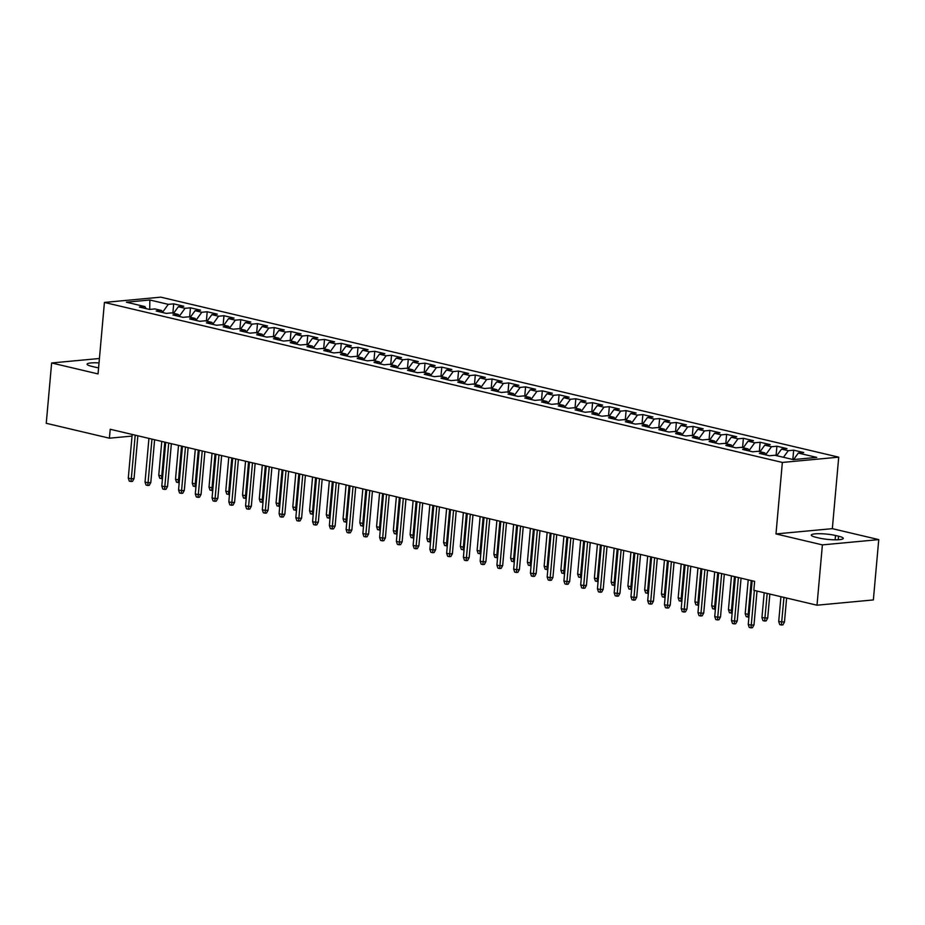 <?xml version="1.0" encoding="UTF-8"?>
<svg xmlns="http://www.w3.org/2000/svg" width="925" height="925" viewBox="0 0 925 925"><rect width="100%" height="100%" fill="white"/><g stroke="black" fill="none" stroke-linecap="round" stroke-linejoin="round"><path stroke-width="1.39" d="M838.721 457.17L160.788 297.156L104.421 302.44L782.353 462.442L838.721 457.17L832.338 528.661L775.982 533.933L822.394 544.883L878.75 539.61L832.338 528.661M878.75 539.61L873.362 599.932L817.006 605.204L822.394 544.883M149.7 309.413L149.862 300.001L126.401 302.197L144.843 306.557L139.432 307.054L149.48 309.436L154.891 308.927L161.597 310.511L156.186 311.008L166.234 313.39L171.645 312.881L178.352 314.465L172.94 314.962L183 317.344L188.399 316.836L195.106 318.42L189.694 318.917L199.754 321.299L205.153 320.79L211.86 322.374L206.448 322.871L216.508 325.253L221.919 324.744L228.614 326.328L223.202 326.826L233.262 329.208L238.673 328.699L245.368 330.283L239.968 330.792L250.016 333.162L255.427 332.653L262.122 334.237L256.722 334.746L266.77 337.116L272.181 336.608L278.887 338.192L273.476 338.7L283.524 341.071L288.935 340.562L295.642 342.146L290.23 342.655L300.29 345.025L305.689 344.516L312.396 346.1L306.984 346.609L317.044 348.979L322.443 348.471L329.15 350.055L323.738 350.563L333.798 352.934L339.197 352.425L345.904 354.009L340.493 354.518L350.552 356.888L355.963 356.379L362.658 357.963L357.258 358.472L367.306 360.842L372.717 360.334L379.412 361.918L374.012 362.427L384.06 364.797L389.471 364.288L396.166 365.872L390.766 366.381L400.814 368.751L406.225 368.243L412.932 369.827L407.52 370.335L417.568 372.706L422.979 372.197L429.686 373.781L424.274 374.29L434.334 376.66L439.733 376.151L446.44 377.735L441.028 378.244L451.088 380.614L456.488 380.106L463.194 381.69L457.783 382.198L467.842 384.569L473.242 384.06L479.948 385.644L474.537 386.153L484.596 388.523L490.007 388.014L496.702 389.598L491.302 390.107L501.35 392.478L506.761 391.969L513.456 393.553L508.056 394.062L518.104 396.432L523.515 395.923L530.222 397.507L524.81 398.016L534.858 400.386L540.269 399.889L546.976 401.462L541.564 401.97L551.612 404.341L557.023 403.843L563.73 405.416L558.318 405.925L568.378 408.295L573.778 407.798L580.484 409.37L575.072 409.879L585.132 412.249L590.532 411.752L597.238 413.325L591.827 413.833L601.886 416.204L607.297 415.707L613.992 417.279L608.592 417.788L618.64 420.158L624.051 419.661L630.746 421.233L625.346 421.742L635.394 424.113L640.805 423.615L647.5 425.199L642.1 425.697L652.148 428.078L657.559 427.57L664.266 429.154L658.854 429.651L668.902 432.033L674.313 431.524L681.02 433.108L675.608 433.605L685.668 435.987L691.067 435.478L697.774 437.062L692.362 437.56L702.422 439.942L707.822 439.433L714.528 441.017L709.117 441.514L719.176 443.896L724.576 443.387L731.282 444.971L725.871 445.468L735.93 447.85L741.341 447.342L748.036 448.926L742.636 449.434L752.684 451.805L758.095 451.296L764.79 452.88L759.39 453.389L769.438 455.759L774.849 455.25L793.28 459.598L816.74 457.401L798.31 453.053L803.709 452.545L793.662 450.174L788.25 450.683L781.556 449.099L786.955 448.59L776.907 446.22L771.496 446.729L764.79 445.145L770.201 444.636L760.153 442.266L754.742 442.774L748.036 441.19L753.447 440.682L743.388 438.311L737.988 438.82L731.282 437.236L736.693 436.727L726.634 434.357L721.234 434.866L714.528 433.282L719.939 432.773L709.88 430.403L704.48 430.911L697.774 429.327L703.185 428.818L693.126 426.448L687.714 426.957L681.02 425.373L686.419 424.864L676.372 422.494L670.96 423.002L664.266 421.418L669.665 420.91L659.618 418.539L654.206 419.048L647.5 417.464L652.911 416.955L642.863 414.585L637.452 415.094L630.746 413.51L636.157 413.001L626.109 410.631L620.698 411.128L613.992 409.555L619.403 409.047L609.344 406.676L603.944 407.173L597.238 405.601L602.649 405.092L592.59 402.722L587.19 403.219L580.484 401.647L585.895 401.138L575.836 398.767L570.424 399.265L563.73 397.692L569.129 397.183L559.082 394.813L553.67 395.31L546.976 393.738L552.375 393.229L542.327 390.859L536.916 391.356L530.222 389.783L535.621 389.275L525.573 386.893L520.162 387.402L513.456 385.817L518.867 385.32L508.819 382.938L503.408 383.447L496.702 381.863L502.113 381.366L492.054 378.984L486.654 379.493L479.948 377.909L485.359 377.412L475.3 375.03L469.9 375.538L463.194 373.954L468.605 373.457L458.546 371.075L453.146 371.584L446.44 370L451.851 369.503L441.792 367.121L436.38 367.63L429.686 366.046L435.085 365.548L425.038 363.167L419.626 363.675L412.932 362.091L418.331 361.583L408.283 359.212L402.872 359.721L396.166 358.137L401.577 357.628L391.529 355.258L386.118 355.767L379.412 354.183L384.823 353.674L374.775 351.303L369.364 351.812L362.658 350.228L368.069 349.719L358.01 347.349L352.61 347.858L345.904 346.274L351.315 345.765L341.256 343.395L335.856 343.903L329.15 342.319L334.561 341.811L324.502 339.44L319.09 339.949L312.396 338.365L317.807 337.856L307.748 335.486L302.336 335.995L295.642 334.411L301.041 333.902L290.993 331.532L285.582 332.04L278.887 330.456L284.287 329.947L274.239 327.577L268.828 328.086L262.122 326.502L267.533 325.993L257.485 323.623L252.074 324.132L245.368 322.547L250.779 322.039L240.731 319.668L235.32 320.177L228.614 318.593L234.025 318.084L223.966 315.714L218.566 316.223L211.86 314.639L217.271 314.13L207.212 311.76L201.812 312.268L195.106 310.684L200.517 310.176L190.458 307.805L185.046 308.314L178.352 306.73L183.751 306.221L173.703 303.851L172.871 313.17M149.862 300.001L168.292 304.36L173.703 303.851M817.006 605.204L753.84 590.3L754.638 581.363L110.214 429.258L109.416 438.196L132.032 436.08M178.352 306.73L173.565 313.332M185.046 308.314L179.392 316.119M144.843 306.557L146.162 308.649M195.106 310.684L190.319 317.287M201.812 312.268L196.146 320.073M161.597 310.511L162.916 312.604M211.86 314.639L207.073 321.241M218.566 316.223L212.912 324.028M178.352 314.465L179.681 316.558M228.614 318.593L223.827 325.195M235.32 320.177L229.666 327.982M195.106 318.42L196.435 320.512M245.368 322.547L240.581 329.15M252.074 324.132L246.42 331.936M211.86 322.374L213.189 324.467M262.122 326.502L257.347 333.104M268.828 328.086L263.174 335.891M228.614 326.328L229.943 328.421M278.887 330.456L274.101 337.058M285.582 332.04L279.928 339.845M245.368 330.283L246.698 332.376M295.642 334.411L290.855 341.013M302.336 335.995L296.682 343.799M262.122 334.237L263.452 336.33M312.396 338.365L307.609 344.967M319.09 339.949L313.436 347.754M278.887 338.192L280.206 340.284M329.15 342.319L324.363 348.922M335.856 343.903L330.19 351.708M295.642 342.146L296.96 344.239M345.904 346.274L341.117 352.876M352.61 347.858L346.956 355.663M312.396 346.1L313.725 348.193M362.658 350.228L357.871 356.83M369.364 351.812L363.71 359.617M329.15 350.055L330.479 352.147M379.412 354.183L374.625 360.785M386.118 355.767L380.464 363.571M345.904 354.009L347.233 356.102M396.166 358.137L391.391 364.739M402.872 359.721L397.218 367.526M362.658 357.963L363.988 360.056M412.932 362.091L408.145 368.693M419.626 363.675L413.972 371.48M379.412 361.918L380.742 364.011M429.686 366.046L424.899 372.648M436.38 367.63L430.726 375.434M396.166 365.872L397.496 367.965M446.44 370L441.653 376.602M453.146 371.584L447.48 379.389M412.932 369.827L414.25 371.919M463.194 373.954L458.407 380.557M469.9 375.538L464.234 383.343M429.686 373.781L431.004 375.874M479.948 377.909L475.161 384.511M486.654 379.493L481 387.297M446.44 377.735L447.769 379.828M496.702 381.863L491.915 388.477M503.408 383.447L497.754 391.252M463.194 381.69L464.523 383.783M513.456 385.817L508.669 392.431M520.162 387.402L514.508 395.206M479.948 385.644L481.278 387.737M530.222 389.783L525.435 396.386M536.916 391.356L531.262 399.161M496.702 389.598L498.032 391.691M546.976 393.738L542.189 400.34M553.67 395.31L548.016 403.115M513.456 393.553L514.786 395.657M563.73 397.692L558.943 404.294M570.424 399.265L564.77 407.069M530.222 397.507L531.54 399.612M580.484 401.647L575.697 408.249M587.19 403.219L581.524 411.024M546.976 401.462L548.294 403.566M597.238 405.601L592.451 412.203M603.944 407.173L598.29 414.978M563.73 405.416L565.059 407.52M613.992 409.555L609.205 416.158M620.698 411.128L615.044 418.933M580.484 409.37L581.813 411.475M630.746 413.51L625.959 420.112M637.452 415.094L631.798 422.887M597.238 413.325L598.567 415.429M647.5 417.464L642.725 424.066M654.206 419.048L648.552 426.841M613.992 417.279L615.322 419.383M664.266 421.418L659.479 428.021M670.96 423.002L665.306 430.796M630.746 421.233L632.076 423.338M681.02 425.373L676.233 431.975M687.714 426.957L682.06 434.762M647.5 425.199L648.83 427.292M697.774 429.327L692.987 435.929M704.48 430.911L698.814 438.716M664.266 429.154L665.584 431.247M714.528 433.282L709.741 439.884M721.234 434.866L715.568 442.67M681.02 433.108L682.338 435.201M731.282 437.236L726.495 443.838M737.988 438.82L732.334 446.625M697.774 437.062L699.103 439.155M748.036 441.19L743.249 447.792M754.742 442.774L749.088 450.579M714.528 441.017L715.857 443.11M764.79 445.145L760.003 451.747M771.496 446.729L765.842 454.533M731.282 444.971L732.612 447.064M781.556 449.099L776.769 455.701M788.25 450.683L783.463 457.285M748.036 448.926L749.366 451.018M798.31 453.053L793.581 459.575M764.79 452.88L766.12 454.973M99.426 358.495L51.638 362.97L46.25 423.292L109.416 438.196M775.982 533.933L782.353 462.442M51.638 362.97L98.05 373.92L104.421 302.44M168.292 304.36L162.638 312.153M819.041 538.026A14.546 2.37 5.1 0 0 834.558 539.795A14.546 2.37 5.1 0 0 843.276 538.408A14.546 2.37 5.1 0 0 838.536 536.199L835.518 535.482A14.546 2.37 5.1 0 0 820.001 533.713A14.546 2.37 5.1 0 0 811.283 535.101A14.546 2.37 5.1 0 0 816.023 537.309L819.041 538.026M99.033 362.912A14.546 2.37 5.1 0 0 87.1 364.184A14.546 2.37 5.1 0 0 91.852 366.381L94.859 367.098A14.546 2.37 5.1 0 0 98.593 367.826M793.662 450.174L792.829 459.494M776.907 446.22L776.075 455.539M760.153 442.266L759.321 451.585M743.388 438.311L742.567 447.631M726.634 434.357L725.801 443.676M709.88 430.403L709.047 439.722M693.126 426.448L692.293 435.767M676.372 422.494L675.539 431.813M659.618 418.539L658.785 427.859M642.863 414.585L642.031 423.904M626.109 410.631L625.277 419.95M609.344 406.676L608.511 415.996M592.59 402.722L591.757 412.041M575.836 398.767L575.003 408.087M559.082 394.813L558.249 404.132M542.327 390.859L541.495 400.178M525.573 386.893L524.741 396.212M508.819 382.938L507.987 392.258M492.054 378.984L491.233 388.303M475.3 375.03L474.467 384.349M458.546 371.075L457.713 380.395M441.792 367.121L440.959 376.44M425.038 363.167L424.205 372.486M408.283 359.212L407.451 368.532M391.529 355.258L390.697 364.577M374.775 351.303L373.943 360.623M358.01 347.349L357.189 356.668M341.256 343.395L340.423 352.714M324.502 339.44L323.669 348.76M307.748 335.486L306.915 344.805M290.993 331.532L290.161 340.851M274.239 327.577L273.407 336.897M257.485 323.623L256.653 332.942M240.731 319.668L239.899 328.988M223.966 315.714L223.133 325.033M207.212 311.76L206.379 321.079M190.458 307.805L189.625 317.125M754.361 590.416L751.262 625.15L754.002 624.895L752.464 627.693L750.938 627.844L751.262 625.15L748.244 624.444L752.141 580.773M754.002 624.895L757.02 591.052M750.938 627.844L749.262 627.451L748.244 624.444M784.469 622.039L782.932 624.849L781.405 624.988L779.729 624.595L778.711 621.588L784.469 622.039L786.608 598.036M781.405 624.988L783.949 597.4M778.711 621.588L780.931 596.694M738.404 577.524L734.508 621.195L737.248 620.941L735.71 623.739L734.184 623.889L734.508 621.195L731.49 620.49L735.387 576.818M737.248 620.941L741.064 578.16M734.184 623.889L732.507 623.485L731.49 620.49M721.639 573.569L717.742 617.241L720.494 616.987L718.945 619.785L717.43 619.935L717.742 617.241L714.736 616.536L718.632 572.864M720.494 616.987L724.31 574.205M717.43 619.935L715.753 619.53L714.736 616.536M767.704 618.085L766.166 620.895L764.651 621.033L762.975 620.64L761.946 617.634L767.704 618.085L769.854 594.081M764.651 621.033L767.183 593.445M761.946 617.634L764.177 592.74M748.903 616.987L746.221 616.686L745.192 613.68L748.209 614.385L751.227 580.553M747.897 617.079L748.209 614.385L749.146 614.304M745.192 613.68L748.209 579.848M704.885 569.615L700.988 613.287L703.728 613.032L702.191 615.83L700.676 615.981L700.988 613.287L697.97 612.581L701.867 568.91M703.728 613.032L707.556 570.251M700.676 615.981L698.999 615.576L697.97 612.581M688.131 565.661L684.234 609.332L686.974 609.078L685.437 611.876L683.91 612.026L684.234 609.332L681.216 608.615L685.113 564.955M686.974 609.078L690.79 566.297M683.91 612.026L682.245 611.622L681.216 608.615M732.149 613.032L729.455 612.732L728.438 609.725L731.455 610.431L734.473 576.599M731.132 613.125L731.455 610.431L732.392 610.35M728.438 609.725L731.455 575.893M715.395 609.078L712.701 608.777L711.683 605.771L714.701 606.476L717.719 572.644M714.378 609.17L714.701 606.476L715.638 606.395M711.683 605.771L714.701 571.939M671.377 561.706L667.48 605.378L670.22 605.123L668.683 607.922L667.156 608.072L667.48 605.378L664.462 604.661L668.359 561.001M670.22 605.123L674.036 562.342M667.156 608.072L665.48 607.667L664.462 604.661M698.641 605.123L695.947 604.823L694.929 601.817L697.947 602.522L700.965 568.69M697.623 605.216L697.947 602.522L698.884 602.441M694.929 601.817L697.947 567.985M654.622 557.752L650.726 601.423L653.466 601.169L651.928 603.967L650.402 604.118L650.726 601.423L647.708 600.707L651.605 557.047M653.466 601.169L657.282 558.388M650.402 604.118L648.726 603.713L647.708 600.707M681.887 601.169L679.193 600.868L678.175 597.862L681.193 598.567L684.211 564.736M680.869 601.262L681.193 598.567L682.13 598.487M678.175 597.862L681.193 564.03M637.868 553.798L633.972 597.469L636.712 597.215L635.174 600.013L633.648 600.163L633.972 597.469L630.954 596.752L634.851 553.092M636.712 597.215L640.528 554.433M633.648 600.163L631.972 599.758L630.954 596.752M665.133 597.215L662.439 596.914L661.421 593.908L664.439 594.613L667.457 560.781M664.115 597.307L664.439 594.613L665.364 594.532M661.421 593.908L664.439 560.076M621.114 549.843L617.218 593.515L619.958 593.26L618.42 596.058L616.894 596.197L617.218 593.515L614.2 592.798L618.097 549.138M619.958 593.26L623.774 550.479M616.894 596.197L615.218 595.804L614.2 592.798M648.379 593.26L645.685 592.96L644.667 589.953L647.673 590.659L650.703 556.827M647.361 593.353L647.673 590.659L648.61 590.578M644.667 589.953L647.685 556.122M604.36 545.889L600.452 589.56L603.204 589.306L601.666 592.104L600.14 592.243L600.452 589.56L597.446 588.843L601.343 545.183M603.204 589.306L607.02 546.525M600.14 592.243L598.463 591.85L597.446 588.843M631.613 589.306L628.931 589.005L627.902 585.999L630.919 586.704L633.937 552.873M630.607 589.398L630.919 586.704L631.856 586.623M627.902 585.999L630.931 552.167M587.595 541.934L583.698 585.606L586.438 585.352L584.901 588.15L583.386 588.288L583.698 585.606L580.692 584.889L584.588 541.229M586.438 585.352L590.266 542.559M583.386 588.288L581.709 587.895L580.692 584.889M614.859 585.34L612.177 585.051L611.147 582.045L614.165 582.75L617.183 548.918M613.842 585.444L614.165 582.75L615.102 582.669M611.147 582.045L614.165 548.213M570.841 537.98L566.944 581.652L569.684 581.397L568.147 584.195L566.632 584.334L566.944 581.652L563.926 580.935L567.823 537.275M569.684 581.397L573.512 538.604M566.632 584.334L564.955 583.941L563.926 580.935M598.105 581.386L595.411 581.085L594.393 578.09L597.411 578.796L600.429 544.964M597.087 581.49L597.411 578.796L598.348 578.715M594.393 578.09L597.411 544.258M554.087 534.026L550.19 577.697L552.93 577.443L551.393 580.241L549.866 580.38L550.19 577.697L547.172 576.98L551.069 533.32M552.93 577.443L556.746 534.65M549.866 580.38L548.19 579.987L547.172 576.98M581.351 577.431L578.657 577.131L577.639 574.136L580.657 574.841L583.675 541.009M580.333 577.535L580.657 574.841L581.594 574.76M577.639 574.136L580.657 540.293M537.332 530.071L533.436 573.743L536.176 573.488L534.638 576.287L533.112 576.425L533.436 573.743L530.418 573.026L534.315 529.354M536.176 573.488L539.992 530.696M533.112 576.425L531.436 576.032L530.418 573.026M564.597 573.477L561.903 573.176L560.885 570.17L563.903 570.887L566.921 537.055M563.579 573.581L563.903 570.887L564.84 570.794M560.885 570.17L563.903 536.338M520.578 526.117L516.682 569.788L519.422 569.534L517.884 572.332L516.358 572.471L516.682 569.788L513.664 569.072L517.561 525.4M519.422 569.534L523.238 526.741M516.358 572.471L514.682 572.078L513.664 569.072M547.843 569.523L545.149 569.222L544.131 566.216L547.149 566.933L550.167 533.101M546.825 569.627L547.149 566.933L548.074 566.84M544.131 566.216L547.149 532.384M503.824 522.163L499.928 565.834L502.668 565.568L501.13 568.378L499.604 568.517L499.928 565.834L496.91 565.117L500.807 521.446M502.668 565.568L506.484 522.787M499.604 568.517L497.928 568.123L496.91 565.117M531.089 565.568L528.395 565.268L527.377 562.261L530.383 562.978L533.413 529.146M530.071 565.672L530.383 562.978L531.32 562.886M527.377 562.261L530.395 528.429M487.07 518.208L483.174 561.88L485.914 561.614L484.376 564.423L482.85 564.562L483.174 561.88L480.156 561.163L484.053 517.491M485.914 561.614L489.73 518.832M482.85 564.562L481.173 564.169L480.156 561.163M514.335 561.614L511.641 561.313L510.623 558.307L513.629 559.024L516.659 525.192M513.317 561.718L513.629 559.024L514.566 558.931M510.623 558.307L513.641 524.475M470.305 514.254L466.408 557.925L469.16 557.659L467.611 560.469L466.096 560.608L466.408 557.925L463.402 557.208L467.298 513.537M469.16 557.659L472.976 514.878M466.096 560.608L464.419 560.215L463.402 557.208M497.569 557.659L494.887 557.359L493.858 554.352L496.875 555.069L499.893 521.238M496.563 557.752L496.875 555.069L497.812 554.977M493.858 554.352L496.887 520.521M453.551 510.299L449.654 553.971L452.394 553.705L450.857 556.515L449.342 556.653L449.654 553.971L446.636 553.254L450.544 509.583M452.394 553.705L456.222 510.924M449.342 556.653L447.665 556.26L446.636 553.254M480.815 553.705L478.121 553.404L477.103 550.398L480.121 551.115L483.139 517.283M479.797 553.798L480.121 551.115L481.058 551.023M477.103 550.398L480.121 516.566M436.797 506.345L432.9 550.017L435.64 549.751L434.103 552.56L432.576 552.699L432.9 550.017L429.882 549.3L433.779 505.628M435.64 549.751L439.467 506.969M432.576 552.699L430.911 552.306L429.882 549.3M464.061 549.751L461.367 549.45L460.349 546.444L463.367 547.161L466.385 513.329M463.043 549.843L463.367 547.161L464.304 547.068M460.349 546.444L463.367 512.612M420.042 502.391L416.146 546.062L418.886 545.796L417.348 548.606L415.822 548.745L416.146 546.062L413.128 545.345L417.025 501.674M418.886 545.796L422.702 503.015M415.822 548.745L414.146 548.352L413.128 545.345M447.307 545.796L444.613 545.496L443.595 542.489L446.613 543.206L449.631 509.374M446.289 545.889L446.613 543.206L447.55 543.114M443.595 542.489L446.613 508.658M403.288 498.436L399.392 542.096L402.132 541.842L400.594 544.652L399.068 544.79L399.392 542.096L396.374 541.391L400.271 497.719M402.132 541.842L405.948 499.061M399.068 544.79L397.392 544.397L396.374 541.391M430.553 541.842L427.859 541.541L426.841 538.535L429.859 539.252L432.877 505.42M429.535 541.934L429.859 539.252L430.796 539.159M426.841 538.535L429.859 504.703M386.534 494.482L382.638 538.142L385.378 537.887L383.84 540.697L382.314 540.836L382.638 538.142L379.62 537.437L383.517 493.765M385.378 537.887L389.194 495.106M382.314 540.836L380.637 540.443L379.62 537.437M413.799 537.887L411.105 537.587L410.087 534.581L413.105 535.298L416.123 501.466M412.781 537.98L413.105 535.298L414.03 535.205M410.087 534.581L413.105 500.749M369.78 490.528L365.884 534.188L368.624 533.933L367.086 536.743L365.56 536.882L365.884 534.188L362.866 533.482L366.762 489.811M368.624 533.933L372.44 491.152M365.56 536.882L363.883 536.488L362.866 533.482M353.026 486.573L349.13 530.233L351.87 529.979L350.332 532.788L348.806 532.927L349.13 530.233L346.112 529.528L350.008 485.856M351.87 529.979L355.686 487.197M348.806 532.927L347.129 532.534L346.112 529.528M336.261 482.619L332.364 526.279L335.116 526.024L333.567 528.834L332.052 528.973L332.364 526.279L329.358 525.573L333.254 481.902M335.116 526.024L338.932 483.243M332.052 528.973L330.375 528.58L329.358 525.573M319.507 478.664L315.61 522.324L318.35 522.07L316.812 524.88L315.298 525.018L315.61 522.324L312.592 521.619L316.489 477.947M318.35 522.07L322.178 479.289M315.298 525.018L313.621 524.625L312.592 521.619M302.752 474.71L298.856 518.37L301.596 518.116L300.058 520.914L298.532 521.064L298.856 518.37L295.838 517.665L299.735 473.993M301.596 518.116L305.412 475.334M298.532 521.064L296.867 520.671L295.838 517.665M285.998 470.756L282.102 514.416L284.842 514.161L283.304 516.959L281.778 517.11L282.102 514.416L279.084 513.71L282.981 470.039M284.842 514.161L288.658 471.38M281.778 517.11L280.102 516.717L279.084 513.71M269.244 466.801L265.348 510.461L268.088 510.207L266.55 513.005L265.024 513.155L265.348 510.461L262.33 509.756L266.227 466.084M268.088 510.207L271.904 467.426M265.024 513.155L263.347 512.762L262.33 509.756M397.045 533.933L394.351 533.632L393.333 530.626L396.339 531.343L399.369 497.511M396.027 534.026L396.339 531.343L397.276 531.251M393.333 530.626L396.351 496.794M380.279 529.979L377.597 529.678L376.567 526.672L379.585 527.389L382.603 493.557M379.273 530.071L379.585 527.389L380.522 527.296M376.567 526.672L379.597 492.84M363.525 526.024L360.842 525.724L359.813 522.717L362.831 523.434L365.849 489.603M362.507 526.117L362.831 523.434L363.768 523.342M359.813 522.717L362.831 488.886M346.771 522.07L344.077 521.769L343.059 518.763L346.077 519.48L349.095 485.648M345.753 522.163L346.077 519.48L347.014 519.387M343.059 518.763L346.077 484.931M330.017 518.116L327.323 517.815L326.305 514.809L329.323 515.526L332.341 481.694M328.999 518.208L329.323 515.526L330.26 515.433M326.305 514.809L329.323 480.977M313.263 514.161L310.569 513.861L309.551 510.854L312.569 511.571L315.587 477.739M312.245 514.254L312.569 511.571L313.506 511.479M309.551 510.854L312.569 477.022M296.509 510.207L293.815 509.906L292.797 506.9L295.815 507.617L298.833 473.773M295.491 510.299L295.815 507.617L296.752 507.524M292.797 506.9L295.815 473.068M252.49 462.835L248.594 506.507L251.334 506.252L249.796 509.051L248.27 509.201L248.594 506.507L245.576 505.802L249.472 462.13M251.334 506.252L255.15 463.471M248.27 509.201L246.593 508.808L245.576 505.802M279.755 506.252L277.061 505.952L276.043 502.946L279.061 503.651L282.079 469.819M278.737 506.345L279.061 503.651L279.986 503.57M276.043 502.946L279.061 469.114M235.736 458.881L231.84 502.553L234.58 502.298L233.042 505.096L231.516 505.247L231.84 502.553L228.822 501.847L232.718 458.176M234.58 502.298L238.396 459.517M231.516 505.247L229.839 504.842L228.822 501.847M263.001 502.298L260.307 501.998L259.289 498.991L262.295 499.697L265.325 465.865M261.983 502.391L262.295 499.697L263.232 499.616M259.289 498.991L262.307 465.159M218.982 454.927L215.074 498.598L217.826 498.344L216.288 501.142L214.762 501.292L215.074 498.598L212.068 497.893L215.964 454.221M217.826 498.344L221.642 455.562M214.762 501.292L213.085 500.887L212.068 497.893M246.235 498.344L243.552 498.043L242.523 495.037L245.541 495.742L248.559 461.91M245.229 498.436L245.541 495.742L246.478 495.661M242.523 495.037L245.553 461.205M202.217 450.972L198.32 494.644L201.06 494.389L199.523 497.188L198.008 497.338L198.32 494.644L195.302 493.938L199.21 450.267M201.06 494.389L204.887 451.608M198.008 497.338L196.331 496.933L195.302 493.938M229.481 494.389L226.798 494.089L225.769 491.083L228.787 491.788L231.805 457.956M228.463 494.482L228.787 491.788L229.724 491.707M225.769 491.083L228.787 457.251M185.463 447.018L181.566 490.689L184.306 490.435L182.768 493.233L181.254 493.383L181.566 490.689L178.548 489.972L182.445 446.312M184.306 490.435L188.133 447.654M181.254 493.383L179.577 492.979L178.548 489.972M212.727 490.435L210.033 490.134L209.015 487.128L212.033 487.833L215.051 454.002M211.709 490.528L212.033 487.833L212.97 487.752M209.015 487.128L212.033 453.296M168.708 443.063L164.812 486.735L167.552 486.481L166.014 489.279L164.488 489.429L164.812 486.735L161.794 486.018L165.691 442.358M167.552 486.481L171.368 443.699M164.488 489.429L162.812 489.024L161.794 486.018M195.973 486.481L193.279 486.18L192.261 483.174L195.279 483.879L198.297 450.047M194.955 486.573L195.279 483.879L196.216 483.798M192.261 483.174L195.279 449.342M151.954 439.109L148.058 482.781L150.798 482.526L149.26 485.324L147.734 485.475L148.058 482.781L145.04 482.064L148.937 438.404M150.798 482.526L154.614 439.745M147.734 485.475L146.058 485.07L145.04 482.064M179.219 482.526L176.525 482.226L175.507 479.219L178.525 479.925L181.543 446.093M178.201 482.619L178.525 479.925L179.462 479.844M175.507 479.219L178.525 445.387M135.2 435.155L131.304 478.826L134.044 478.572L132.506 481.37L130.98 481.509L131.304 478.826L128.286 478.109L132.183 434.449M134.044 478.572L137.86 435.791M130.98 481.509L129.303 481.116L128.286 478.109M162.465 478.572L159.771 478.271L158.753 475.265L161.771 475.97L164.789 442.138M161.447 478.664L161.771 475.97L162.696 475.889M158.753 475.265L161.771 441.433M838.223 539.738L838.536 536.199M835.136 539.795L835.518 535.482"/></g></svg>
